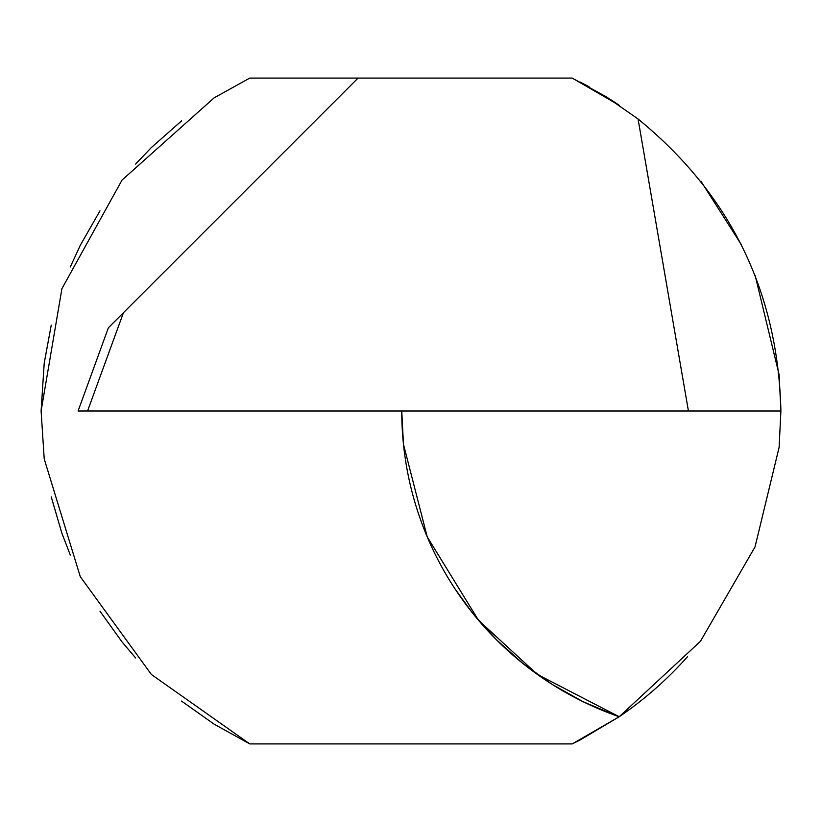 <?xml version="1.0" encoding="UTF-8"?>
<svg xmlns="http://www.w3.org/2000/svg" width="822" height="822" viewBox="0 0 822 822"><rect width="100%" height="100%" fill="white"/><g stroke="black" fill="none" stroke-linecap="round" stroke-linejoin="round"><path stroke-width="1.23" d="M358.063 743.91L572.235 743.91L580.044 740.016L619.202 716.743L700.436 641.324L755.028 546.918L779.102 447.404L780.9 411L779.102 374.596L755.13 275.349M687.511 656.675L687.511 656.706A369.9 369.9 0 0 1 618.976 716.897M701.145 181.559L741.588 245.059M619.202 105.257L572.235 78.09L619.202 105.257L611.023 99.842M580.044 81.984L589.107 86.803M604.221 95.578L609.133 98.64M638.067 118.995L606.225 96.811L572.235 78.09L249.765 78.09L358.063 78.09L108.381 327.773L78.09 411L780.9 411C778.044 291.779 730.429 194.444 638.067 118.995L688.425 411L401.753 411A323.663 323.663 0 0 0 619.202 716.743L572.235 743.91L619.202 716.743L537.239 674.338L478.425 620.168L427.214 536.838L403.468 444.291L401.753 411L363.488 411M403.438 443.993L401.753 411.072M615.976 715.602L583.291 701.783M582.932 701.618L552.209 684.418M552.086 684.336L522.884 663.467M522.833 663.426L496.19 639.506M496.18 639.485L472.331 612.76M472.249 612.657L455.059 588.953M181.539 120.916L151.382 147.518L135.62 164.051M99.976 210.822L80.289 245.305L70.312 266.955M51.241 325.111L44.213 363.098L41.1 411L61.927 288.635L122.046 180.059L214.11 97.849L249.765 78.09M51.241 496.889L61.927 533.365L70.312 555.045M99.976 611.178L122.046 641.941L135.62 657.949M181.539 701.084L214.11 724.151L249.765 743.91L572.235 743.91L249.765 743.91L151.382 674.482L80.289 576.695L44.213 458.902L41.1 411M123.434 312.73L87.564 411L78.09 411"/></g></svg>
